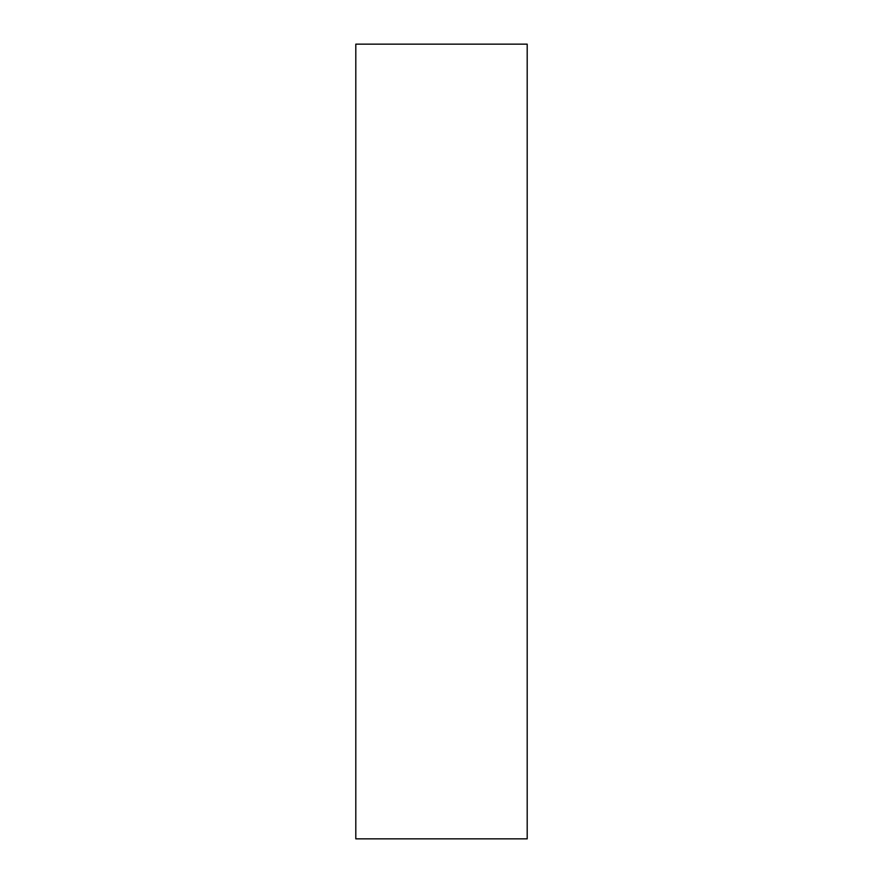 <?xml version="1.0" encoding="UTF-8"?>
<svg xmlns="http://www.w3.org/2000/svg" width="883" height="883" viewBox="0 0 883 883"><rect width="100%" height="100%" fill="white"/><g stroke="black" fill="none" stroke-linecap="round" stroke-linejoin="round"><path stroke-width="1.32" d="M355.805 44.15L355.805 838.85L527.195 838.85L527.195 44.15L355.805 44.15"/></g></svg>
